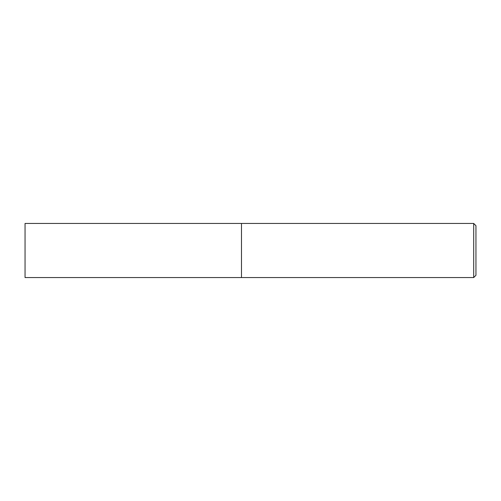 <?xml version="1.0" encoding="UTF-8"?>
<svg xmlns="http://www.w3.org/2000/svg" width="501" height="501" viewBox="0 0 501 501"><rect width="100%" height="100%" fill="white"/><g stroke="black" fill="none" stroke-linecap="round" stroke-linejoin="round"><path stroke-width="0.75" d="M473.695 223.446L473.695 277.554L241.482 277.554L241.482 223.446L25.05 223.446L25.05 277.554L241.482 277.554L241.482 223.446L473.695 223.446L475.95 225.7L475.95 275.3L473.695 277.554"/></g></svg>
